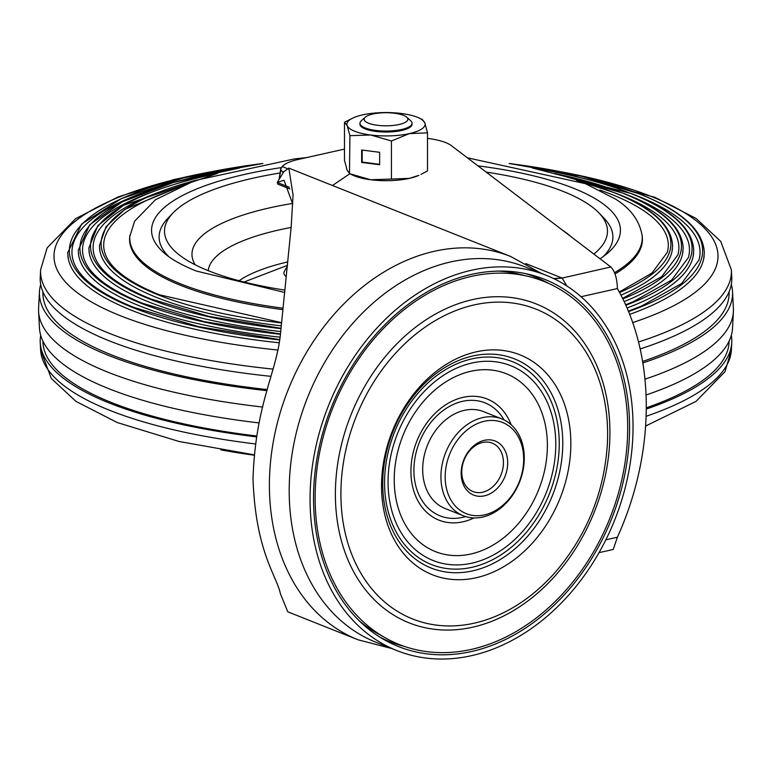 <?xml version="1.0" encoding="UTF-8"?>
<svg xmlns="http://www.w3.org/2000/svg" width="772" height="772" viewBox="0 0 772 772"><rect width="100%" height="100%" fill="white"/><g stroke="black" fill="none" stroke-linecap="round" stroke-linejoin="round"><path stroke-width="1.16" d="M461.164 473.304A29.095 22.205 111.7 0 0 484.43 495.846A29.095 22.205 111.7 0 0 507.696 462.853A29.095 22.205 111.7 0 0 484.43 440.31A29.095 22.205 111.7 0 0 461.164 473.304M482.606 492.218A26.055 19.889 -68.3 0 1 472.966 491.561A26.055 19.889 -68.3 0 1 461.762 472.03A26.055 19.889 -68.3 0 1 482.606 442.481A26.055 19.889 -68.3 0 1 492.247 443.138A26.055 19.889 -68.3 0 1 502.842 468.729A26.055 19.889 -68.3 0 1 482.606 492.218M484.43 514.905A49.08 37.452 -68.3 0 1 445.183 476.893A49.08 37.452 -68.3 0 1 484.43 421.251A49.08 37.452 -68.3 0 1 523.677 459.263A49.08 37.452 -68.3 0 1 484.43 514.905M482.606 517.086A52.12 39.768 -68.3 0 1 463.325 515.764A52.12 39.768 -68.3 0 1 440.928 476.71A52.12 39.768 -68.3 0 1 482.606 417.623A52.12 39.768 -68.3 0 1 501.887 418.935A52.12 39.768 -68.3 0 1 523.078 470.109A52.12 39.768 -68.3 0 1 482.606 517.086M501.887 418.935L483.639 411.659A52.12 39.768 111.7 0 0 464.348 410.347A52.12 39.768 111.7 0 0 422.68 469.434A52.12 39.768 111.7 0 0 445.068 508.497L463.325 515.764M385.18 637.778A195.422 149.131 -68.3 0 1 315.13 497.979A195.422 149.131 -68.3 0 1 529.023 276.608A195.422 149.131 -68.3 0 1 627.694 427.804A195.422 149.131 -68.3 0 1 545.389 610.546A195.422 149.131 -68.3 0 1 385.18 637.778L376.91 633.108A194.139 148.147 -68.3 0 1 359.337 620.91M498.664 271.088A194.139 148.147 -68.3 0 1 519.807 274.321L529.023 276.608M546.277 275.334L525.414 267.025A201.955 154.11 111.7 0 0 450.694 261.93A201.955 154.11 111.7 0 0 293.842 443.948A201.955 154.11 111.7 0 0 375.964 642.256L396.827 650.564A201.955 154.11 -68.3 0 1 314.706 452.257A201.955 154.11 -68.3 0 1 471.547 270.239A201.955 154.11 -68.3 0 1 546.277 275.334A201.955 154.11 -68.3 0 1 628.398 473.632A201.955 154.11 -68.3 0 1 471.547 655.66A201.955 154.11 -68.3 0 1 396.827 650.564M404.287 646.367A196.3 149.797 -68.3 0 1 380.393 637.44M525.317 273.558A196.3 149.797 -68.3 0 1 548.815 283.507M471.547 651.51A197.613 150.791 111.7 0 0 626.739 463.683A197.613 150.791 111.7 0 0 530.113 274.658A197.613 150.791 111.7 0 0 471.547 274.378A197.613 150.791 111.7 0 0 320.177 442.79A197.613 150.791 111.7 0 0 384.63 639.94A197.613 150.791 111.7 0 0 471.547 651.51M287.802 611.82L280.439 593.871C276.588 575.275 255.619 552.115 253.004 478.65C255.58 403.659 276.54 372.944 280.439 334.286L291.179 226.881L293.061 195.007L288.815 168.113L283.768 171.77M566.88 285.987L562.132 278.084L554.035 278.75M553.688 278.586L561.881 277.949L525.771 263.57M562.132 278.084L610.816 266.967C614.879 271.194 617.079 278.393 617.407 288.554A253.245 193.241 -68.3 0 1 617.407 537.216L613.219 549.461L599.024 552.656M289.886 188.947L277.852 184.151L277.254 182.472L283.961 171.452L282.668 172.05L280.921 169.975L280.738 168.971L282.185 166.549A43.435 12.989 180 0 1 298.069 159.505L344.486 149.093M427.514 138.391A43.435 12.989 180 0 1 451.398 145.647L610.816 266.967M292.752 204.117L283.99 180.223L277.254 182.472L289.307 187.268M286.779 168.383L282.185 166.549M619.308 291.999L652.012 273.027L667.298 252.338A282.311 84.428 0 0 0 611.762 194.496A282.311 84.428 0 0 0 599.825 190.057M622.618 298.397L661.749 276.608L677.835 254.943A292.897 87.583 0 0 0 620.225 194.93A292.897 87.583 0 0 0 613.991 192.537M625.629 304.776L633.021 301.842L671.688 280.033L688.383 257.549A303.473 90.749 0 0 0 628.678 195.374A303.473 90.749 0 0 0 622.328 192.932M628.379 311.135L641.6 306.03L681.628 283.459L698.921 260.154A314.05 93.914 0 0 0 637.141 195.808A314.05 93.914 0 0 0 630.676 193.328M629.682 314.358A318.276 95.178 0 0 0 703.688 258.919A318.276 95.178 0 0 0 704.151 255.802M67.849 255.802A318.276 95.178 0 0 0 68.312 258.919A318.276 95.178 0 0 0 131.481 310.286A318.276 95.178 0 0 0 279.261 342.797M78.416 253.37A307.7 92.013 0 0 0 78.869 256.381A307.7 92.013 0 0 0 139.935 306.04A307.7 92.013 0 0 0 280.111 337.19M627.047 307.989A307.7 92.013 0 0 0 693.131 256.381A307.7 92.013 0 0 0 693.584 253.37M88.992 250.929A297.123 88.848 0 0 0 89.427 253.853A297.123 88.848 0 0 0 148.398 301.804A297.123 88.848 0 0 0 280.699 331.545M624.162 301.582A297.123 88.848 0 0 0 682.573 253.853A297.123 88.848 0 0 0 683.008 250.929M99.569 248.497A286.547 85.692 0 0 0 99.984 251.325A286.547 85.692 0 0 0 156.851 297.567A286.547 85.692 0 0 0 281.249 325.871M620.977 295.155A286.547 85.692 0 0 0 672.016 251.325A286.547 85.692 0 0 0 672.431 248.497M306.687 157.575L294.499 158.916L195.026 180.494L155.568 199.659L134.618 221.178L129.754 236.686A256.41 76.679 0 0 0 180.957 285.495A256.41 76.679 0 0 0 282.87 309.659M615.004 273.944A256.41 76.679 0 0 0 642.246 236.686L642.072 235.257C639.496 220.782 630.792 208.807 615.959 199.34L585.379 183.668L467.34 157.787M172.175 190.057A282.311 84.428 0 0 0 104.703 252.338C109.084 267.527 127.303 281.674 159.36 294.769L281.568 322.648M220.724 169.936L174.202 179.49L118.058 196.937L75.617 218.659L47.111 247.918L40.617 269.872L40.231 277.206A345.817 103.409 0 0 0 109.46 340.915A345.817 103.409 0 0 0 270.982 376.35M640.171 348.944A345.817 103.409 0 0 0 731.769 277.206L731.383 269.872L720.701 241.337L696.026 218.418L654.791 197.275L551.266 169.936M42.904 291.758L42.904 293.331A343.096 102.599 0 0 0 111.631 354.937A343.096 102.599 0 0 0 267.295 389.59M642.593 361.441A343.096 102.599 0 0 0 729.096 293.331L729.096 291.758M731.296 284.453A346.57 103.641 180 0 1 732.532 291.7A346.57 103.641 180 0 1 642.835 362.917M266.996 390.671A346.57 103.641 180 0 1 108.852 355.554A346.57 103.641 180 0 1 39.468 291.7A346.57 103.641 180 0 1 40.704 284.453M39.468 291.7L38.6 308.279A347.439 103.902 0 0 0 38.6 311.531A347.439 103.902 0 0 0 108.157 372.287A347.439 103.902 0 0 0 262.721 407.047M644.948 379.177A347.439 103.902 0 0 0 733.4 311.531A347.439 103.902 0 0 0 733.4 308.279L732.532 291.7M38.6 311.531L39.468 328.11A346.57 103.641 0 0 0 108.852 388.712A346.57 103.641 0 0 0 259.102 422.931M646.039 395.003A346.57 103.641 0 0 0 732.532 328.11L733.4 311.531M731.296 335.357A345.817 103.409 180 0 1 731.769 342.604A345.817 103.409 180 0 1 646.251 409.083M256.526 436.875A345.817 103.409 180 0 1 109.46 403.08A345.817 103.409 180 0 1 40.231 342.604A345.817 103.409 180 0 1 40.704 335.357M42.904 341.118A343.096 102.599 0 0 0 111.631 402.588A343.096 102.599 0 0 0 256.661 436.016M646.26 407.848A343.096 102.599 0 0 0 729.096 341.118M284.897 290.098A221.496 66.238 180 0 1 208.99 270.982A221.496 66.238 180 0 1 178.95 254.692A221.496 66.238 180 0 1 173.14 212.85L167.949 218.244A226.891 67.849 0 0 0 169.058 256.883M173.14 212.85A221.496 66.238 180 0 1 252.849 178.235A221.496 66.238 180 0 1 280.149 172.986M486.128 172.079A221.496 66.238 180 0 1 563.01 191.35A221.496 66.238 180 0 1 598.86 212.85A221.496 66.238 180 0 1 593.851 254.056M602.942 256.883A226.891 67.849 0 0 0 604.051 218.244L598.86 212.85M287.483 265.317L244.068 282.012M141.324 193.328A314.05 93.914 0 0 0 73.079 260.154C78.011 277.158 98.314 292.935 133.99 307.488L198.935 326.73L279.782 339.603M149.662 192.932A303.473 90.749 0 0 0 83.617 257.549C88.365 273.944 107.974 289.182 142.444 303.251L203.982 321.567L280.468 333.967M158.009 192.537A292.897 87.583 0 0 0 94.165 254.943C98.719 270.74 117.633 285.428 150.907 299.005L208.961 316.395L281.008 328.312M287.435 265.79L284.115 271.956A30.397 9.09 0 0 0 286.306 276.608M394.579 113.252A21.867 6.543 180 0 1 406.767 117.219A21.867 6.543 180 0 1 400.803 124.08A21.867 6.543 180 0 1 377.421 125.286A21.867 6.543 180 0 1 365.233 117.219A21.867 6.543 180 0 1 394.579 113.252M406.767 117.219L410.743 120.818A26.055 7.797 180 0 1 412.055 123.259A26.055 7.797 180 0 1 375.781 130.429A26.055 7.797 180 0 1 359.945 123.259A26.055 7.797 180 0 1 361.257 120.818L365.233 117.219M359.993 123.752A26.055 7.797 0 0 0 362.695 127.727A26.055 7.797 0 0 0 375.781 131.414A26.055 7.797 0 0 0 409.305 127.727A26.055 7.797 0 0 0 412.007 123.752M391.423 140.977L370.666 134.994L349.909 135.679L349.484 173.642L353.171 175.34A39.082 11.686 0 0 0 370.666 179.751A39.082 11.686 0 0 0 409.469 178.351A39.082 11.686 0 0 0 418.829 175.34L409.469 178.351L391.423 179.065L391.423 140.977L409.469 133.585A39.082 11.686 0 0 1 370.666 134.994A39.082 11.686 180 0 1 347.197 125.643A39.082 11.686 180 0 1 353.171 117.894A39.082 11.686 180 0 1 362.531 114.893A39.082 11.686 180 0 1 401.334 113.494A39.082 11.686 180 0 1 418.829 117.894A39.082 11.686 180 0 1 424.803 122.835A39.082 11.686 180 0 1 409.469 133.585L427.514 132.871L424.803 122.835L422.091 119.467M420.981 174.347L427.514 170.959L427.514 132.871M379.65 164.735L379.65 152.306L361.672 150.009L361.672 162.438L379.65 164.735M349.909 135.679L347.197 125.643L344.486 122.275L344.486 160.373L347.197 170.4L349.909 173.777L370.666 179.751L391.423 179.065M344.486 122.275L353.171 117.894M362.184 150.077L362.184 162.081L379.65 164.311M362.184 162.081L361.672 162.438M335.386 494.215A171.654 130.989 -68.3 0 1 472.657 299.584A171.654 130.989 -68.3 0 1 609.928 432.571A171.654 130.989 -68.3 0 1 472.657 627.192A171.654 130.989 -68.3 0 1 335.386 494.215M607.622 434.086A166.762 127.255 -68.3 0 1 607.41 443.167C604.466 491.253 587.531 533.77 556.602 570.72A166.762 127.255 -68.3 0 1 415.944 620.225A166.762 127.255 -68.3 0 1 340.906 493.974A166.762 127.255 111.7 0 1 474.269 304.901A166.762 127.255 111.7 0 1 607.622 434.086M570.846 443.543A118.367 90.324 111.7 0 0 476.189 351.849A118.367 90.324 111.7 0 0 381.532 486.051A118.367 90.324 111.7 0 0 476.189 577.745A118.367 90.324 111.7 0 0 570.846 443.543M562.769 443.215A112.577 85.904 -68.3 0 1 472.744 570.855A112.577 85.904 -68.3 0 1 382.719 483.639A112.577 85.904 -68.3 0 1 472.744 355.998A112.577 85.904 -68.3 0 1 562.769 443.215M384.572 482.703A109.219 83.337 -68.3 0 1 471.914 358.874A109.219 83.337 -68.3 0 1 559.256 443.485A109.219 83.337 -68.3 0 1 471.914 567.314A109.219 83.337 -68.3 0 1 384.572 482.703M388.046 481.921A104.876 80.027 111.7 0 0 471.914 563.164A104.876 80.027 111.7 0 0 555.782 444.267A104.876 80.027 111.7 0 0 471.914 363.023A104.876 80.027 111.7 0 0 388.046 481.921M547.377 445.463A95.747 73.07 111.7 0 0 470.804 371.284A95.747 73.07 111.7 0 0 394.231 479.846A95.747 73.07 111.7 0 0 470.804 554.016A95.747 73.07 111.7 0 0 547.377 445.463M473.989 517.944A65.195 49.746 -68.3 0 1 410.926 471.267A65.195 49.746 -68.3 0 1 452.768 400.89A65.195 49.746 -68.3 0 1 511.132 424.687M465.593 516.574A60.805 46.397 -68.3 0 1 413.908 470.273A60.805 46.397 -68.3 0 1 449.429 406.419A60.805 46.397 -68.3 0 1 504.087 419.91M287.753 611.8L358.034 639.785A206.298 157.42 -68.3 0 1 274.147 437.222A206.298 157.42 -68.3 0 1 434.366 251.286A206.298 157.42 -68.3 0 1 510.697 256.487L541.104 273.269M280.921 169.975L279.078 179.48M581.055 296.718L617.407 288.554M617.407 537.216L605.856 539.811M129.928 235.257A256.236 76.631 0 0 0 181.092 284.038A256.236 76.631 0 0 0 283.025 308.192M614.531 272.69A256.236 76.631 0 0 0 642.072 235.257M477.926 165.845A234.437 70.107 180 0 1 573.48 188.243A234.437 70.107 180 0 1 606.628 254.046L600.105 258.823M158.173 294.856A284.897 85.2 0 0 0 281.539 322.966A284.907 85.2 0 0 1 158.163 294.856A284.907 85.2 0 0 1 195.181 180.436A284.897 85.2 0 0 0 158.173 294.856M619.569 292.492A284.897 85.2 0 0 0 613.827 192.546A284.907 85.2 0 0 0 576.819 180.436A284.897 85.2 0 0 1 613.827 192.546A284.907 85.2 0 0 1 619.569 292.492M149.71 299.092A295.483 88.355 0 0 0 280.979 328.631A295.483 88.365 0 0 1 149.71 299.102A295.483 88.365 0 0 1 217.173 173.526A295.483 88.355 0 0 0 149.71 299.092M622.85 298.87A295.483 88.355 0 0 0 622.29 192.99A295.483 88.365 0 0 0 554.827 173.526A295.483 88.355 0 0 1 622.29 192.99A295.483 88.365 0 0 1 622.85 298.87M141.247 303.338A306.059 91.521 0 0 0 280.439 334.286A306.059 91.521 0 0 1 141.247 303.338A306.059 91.521 0 0 1 239.397 168.045A306.059 91.521 0 0 0 141.247 303.338M625.841 305.239A306.059 91.521 0 0 0 630.753 193.434A306.059 91.521 0 0 0 532.603 168.045A306.059 91.521 0 0 1 630.753 193.434A306.059 91.521 0 0 1 625.841 305.239M132.794 307.574A316.636 94.686 0 0 0 279.734 339.912A316.636 94.686 0 0 1 132.794 307.574A316.636 94.686 0 0 1 262.692 163.51A316.636 94.686 0 0 0 132.794 307.574M628.562 311.579A316.636 94.686 0 0 0 639.206 193.869A316.636 94.686 0 0 0 509.308 163.51A316.636 94.686 0 0 1 639.206 193.869A316.636 94.686 0 0 1 628.562 311.579M40.617 269.872A345.431 103.294 0 0 0 109.769 333.514A345.431 103.294 0 0 0 272.989 369.103M638.521 341.977A345.431 103.294 0 0 0 731.383 269.872M632.731 322.599A331.999 99.279 0 0 0 651.5 196.561A331.999 99.279 0 0 0 561.688 171.924M210.312 171.924A331.999 99.279 0 0 0 186.66 176.778A331.999 99.279 0 0 0 120.5 315.777A331.999 99.279 0 0 0 277.814 350.034M255.464 443.958A345.431 103.294 180 0 1 109.769 410.347A345.431 103.294 180 0 1 40.617 349.938L51.299 378.473L75.974 401.392L117.209 422.535L179.085 441.488L254.181 454.853M292.675 203.412A194.033 58.025 0 0 0 269.36 207.919A194.033 58.025 0 0 0 195.171 264.796M208.208 270.673A177.888 53.191 180 0 1 279.068 229.931A177.888 53.191 180 0 1 291.131 227.441M332.462 185.492L349.793 173.777M220.782 449.883L254.152 455.19A316.636 94.686 180 0 1 222.143 450.115M731.769 342.604L731.383 349.938A345.431 103.294 180 0 1 646.096 416.301M284.646 292.443L196.262 271.03C182.481 265.462 172.195 259.797 165.372 254.046A234.437 70.107 180 0 1 281.346 167.601M287.84 261.882A160.016 47.854 0 0 0 239.059 280.728M570.247 236.097A194.033 58.025 0 0 0 562.373 230.095M288.815 168.113L510.697 256.487M280.738 168.971L279.039 179.529M358.034 639.785L391.655 648.509M672.016 251.325L672.586 245.728C671.64 225.434 652.195 207.736 614.242 192.643L576.443 180.301M682.573 253.853L683.162 248.063C682.197 227.065 662.048 208.739 622.705 193.077L554.528 173.439M693.131 256.381L693.738 250.398C692.754 228.705 671.901 209.743 631.158 193.521L532.342 167.987M703.688 258.919L704.315 252.743C703.311 230.345 681.753 210.746 639.621 193.955L581.046 176.112L509.066 163.471M99.984 251.325L99.414 245.728L106.025 226.785L125.006 209.299L195.557 180.301M89.427 253.853L88.838 248.063L97.822 225.675L123.472 205.323L217.472 173.439M78.869 256.381L78.261 250.398L89.697 224.787L122.237 201.83L173.391 182.51L239.658 167.987M68.312 258.919L67.685 252.743L81.726 223.967L121.551 198.549L183.659 177.859L262.934 163.471M40.617 349.938L40.231 342.604M731.383 349.938L724.995 371.699L696.006 401.411L645.604 426.038M412.055 123.259L412.055 124.244M359.945 123.259L359.945 124.244M418.829 117.894L422.516 119.602"/></g></svg>
